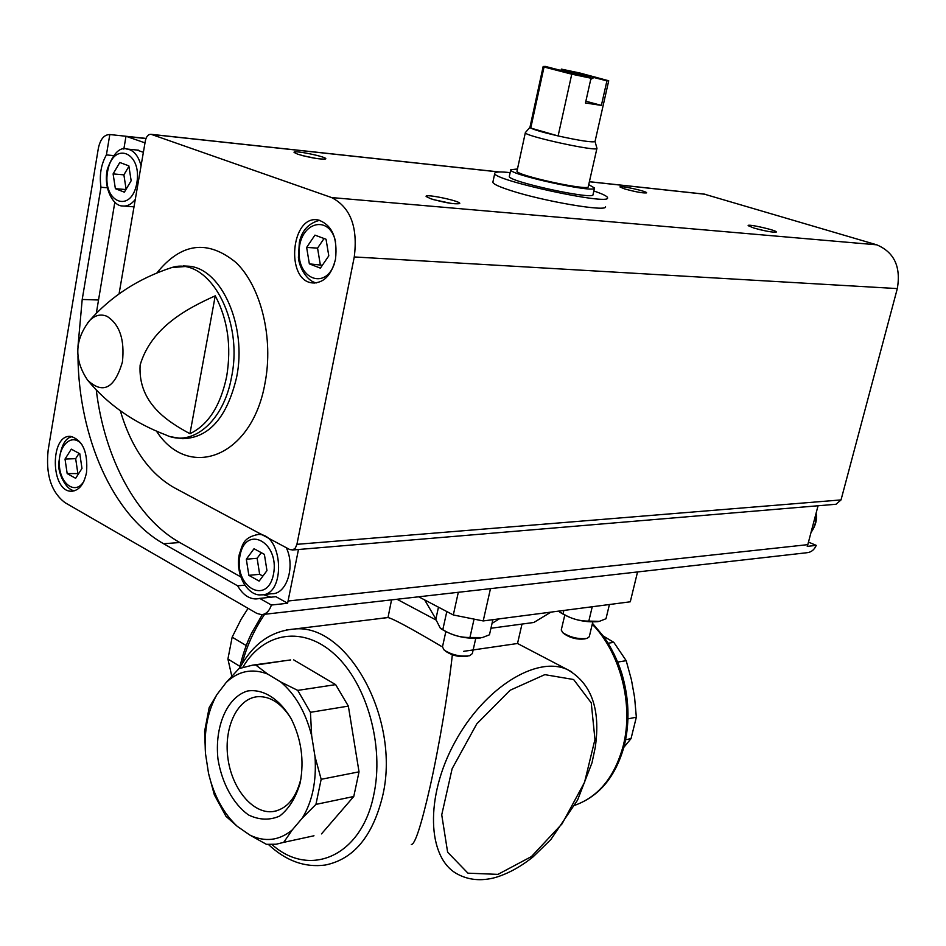 <?xml version="1.0" encoding="UTF-8"?>
<svg xmlns="http://www.w3.org/2000/svg" width="946" height="946" viewBox="0 0 946 946"><rect width="100%" height="100%" fill="white"/><g stroke="black" fill="none" stroke-linecap="round" stroke-linejoin="round"><path stroke-width="1.42" d="M231.782 676.13L227.915 659.043L239.941 666.374M227.915 659.043L232.16 637.155L241.147 619.228L248.077 608.337M232.16 637.155L246.22 645.55M603.312 636.067L613.812 642.358L626.193 660.675L631.431 679.796L634.589 697.368L636.339 717.21L628.002 718.854M623.875 747.305L631.029 738.637L636.339 717.21M626.193 660.675L617.703 662.07M613.812 642.358L608.112 643.221M631.029 738.637L625.649 739.76M315.929 804.396L321.167 779.303L315.006 756.623C316.626 781.112 312.369 801.629 302.259 818.136L315.929 804.396L353.769 796.497L359.031 771.841L321.167 779.303M267.6 674.025C252.109 668.136 238.297 670.962 226.153 682.515L238.971 668.621L252.724 665.121L255.822 665.073L267.6 674.025L280.643 681.912C295.223 694.139 305.57 712.09 311.672 735.752L315.006 756.623M216.894 694.612C207.753 710.978 203.946 730.655 205.495 753.631L204.596 731.424L209.196 707.502L216.894 694.612L226.153 682.515M208.534 773.367C213.938 795.799 223.528 813.454 237.28 826.355L225.976 816.315L214.328 794.806L208.534 773.367L205.495 753.631M249.862 835.082C265.081 842.354 279.2 840.651 292.231 829.961L283.705 842.354L276.208 844.222L266.429 844.329L249.862 835.082L237.28 826.355M284.876 660.722L255.822 665.073M313.977 835.779L283.705 842.354M463.682 651.321L517.521 643.493L522.003 624.076M391.538 599.882L388.014 617.561C392.756 618.542 410.458 628.073 441.108 646.165M411.344 844.447C414.998 844.648 421.242 825.42 430.075 786.741C439.24 745.897 448.487 690.663 452.342 654.798M387.836 617.478L376.331 618.991M300.308 782.117C304.257 760.277 301.301 739.323 291.451 719.256C279.827 699.035 263.248 688.558 247.509 691.006C226.981 697.143 214.446 726.682 217.982 759.141C221.92 783.253 233.307 804.183 248.597 814.991C259.228 820.087 269.575 820.454 279.626 816.091C288.826 808.913 295.613 798.081 299.988 783.595L300.308 782.117M302.259 818.136L292.231 829.961M311.672 735.752L310.442 712.314L297.742 690.391L280.643 681.912M293.698 659.882L335.653 684.632L348.353 706.106L310.442 712.314M335.653 684.632L297.742 690.391M348.353 706.106L359.031 771.841M353.769 796.497L321.486 833.899M435.881 619.039L424.648 599.918L418.7 596.796L453.311 614.971L458.313 592.302M453.311 614.971L483.205 620.943L490.477 588.649M483.205 620.943L630.284 601.798L637.545 571.952M397.013 599.256L436 619.985M490.939 628.25L533.828 622.48L550.927 612.133M492.05 623.367L499.37 618.838M290.966 718.333C281.447 703.422 270.45 696.197 257.986 696.67C237.647 698.018 223.717 726.954 227.856 757.734C231.675 788.538 252.783 814.281 273.063 811.562C286.65 809.161 295.897 798.412 300.793 779.303L300.958 778.546M605.499 206.902L605.535 206.736C607.722 212.211 543.607 201.356 510.509 190.465C498.849 186.693 492.972 183.938 492.878 182.176L492.913 182.022M119.066 293.839L145.353 140.8C146.358 136.354 148.286 134.19 151.124 134.32L331.632 197.572C350.469 207.292 358.014 227.075 354.265 256.945L296.926 544.328L295.353 548.041L292.692 549.945L289.713 549.543L173.91 487.533C149.09 473.225 131.234 447.635 120.331 410.777M298.475 549.508L287.608 603.264L275.925 596.678L259.712 598.392L271.396 605.038C269.35 611.092 266.039 614.297 261.474 614.652L256.815 613.386L65.014 502.657C51.179 492.062 45.562 474.514 48.175 449.989L98.36 148.262C100.311 139.192 104.131 134.616 109.819 134.545L106.401 154.908C101.045 164.379 99.235 175.164 100.986 187.261L107.253 187.769M287.608 603.264L271.396 605.038M240.781 576.894L179.752 542.519L163.634 543.749L237.659 585.846L244.837 585.136M808.475 542.105L816.256 545.381L807.234 546.374L807.801 544.648L288.187 601.006M113.52 155.593L106.401 154.908M123.831 149.09L125.995 136.259L109.819 134.545M96.326 313.244L114.821 202.243M77.962 346.543L82.207 299.468L100.986 187.261M816.256 545.381C814.258 549.922 811.065 552.381 806.702 552.748L262.87 614.486M125.995 136.259L144.998 142.87M259.712 598.392L255.94 598.96C248.692 598.783 242.59 594.407 237.659 585.846M163.634 543.749C112.799 515.251 78.766 437.206 77.962 356.382M86.524 472.527C88.049 452.141 82.799 440.103 70.737 436.402C49.736 434.084 50.422 491.802 71.364 491.234C78.932 490.773 83.981 484.529 86.524 472.527M818.053 505.767L807.801 544.648M189.945 433.706C208.203 424.955 220.442 405.905 226.662 376.543C231.593 346.449 227.785 319.547 215.25 295.826L189.945 433.706C167.655 421.644 137.868 403.043 140.126 365.085C151.325 326.89 188.1 308.065 215.25 295.826M704.202 194.107L876.765 244.825C894.23 252.251 901.077 266.831 897.316 288.589L841.029 499.914L836.028 504.253L292.385 550.016M297.884 154.269L294.1 152.448C292.125 149.598 328.085 156.953 325.731 158.928C320.434 159.543 311.151 157.994 297.884 154.269M753.844 228.021L748.18 225.668C746.583 223.362 778.215 230.599 776.264 232.089C772.776 232.515 765.302 231.155 753.844 228.021M624.738 188.952L620.044 187.012C618.566 184.943 648.317 191.541 646.544 192.889C642.996 193.244 635.724 191.932 624.738 188.952M430.891 198.802L426.138 196.508C423.962 193.232 462.287 201.344 459.661 203.603C454.411 204.383 444.821 202.775 430.891 198.802M335.487 259.287C337.828 237.954 332.081 224.852 318.234 219.98C291.001 214.245 285.077 280.714 312.476 282.925C323.733 283.197 331.407 275.321 335.487 259.287M433.635 199.653L451.502 203.473M759.437 229.547L764.344 230.67M302.531 155.641L316.744 158.561M286.26 547.699C295.566 566.394 286.662 594.466 271.88 593.71L263.39 594.596M270.887 597.21L263.225 594.632M179.752 542.519C136.177 518.183 104.379 457.722 96.279 389.989M136.91 150.036L143.378 152.318M134.013 206.855L124.056 206.074M119.799 162.487L128.845 165.857L131.151 180.757L124.364 192.168L115.377 188.68L113.106 173.898L119.799 162.487M125.924 189.543L115.377 188.68M128.928 166.33L123.891 174.856L113.106 173.898M123.891 174.856L126.102 189.247M67.178 473.579L75.633 478.309L81.983 468.424L79.807 453.784L71.305 449.149L65.026 459.058L67.178 473.579L78.66 473.591M79.05 453.37L75.668 458.668L65.026 459.058M75.668 458.668L77.809 473.118M246.315 559.216L248.857 575.334L259.145 581.104L266.961 570.627L264.383 554.368L254.025 548.727L246.315 559.216L257.123 558.282L259.653 574.317L248.857 575.334M261.262 552.665L257.123 558.282M259.653 574.317L262.882 576.102M309.354 263.863L320.387 268.144L328.794 255.846L326.039 239.255L314.935 235.128L306.646 247.438L309.354 263.863L322.361 265.258M324.052 238.522L317.56 248.112L306.646 247.438M317.56 248.112L320.256 264.454M593.851 190.986C602.898 194.048 607.474 196.33 607.58 197.82C610.407 205.873 490.808 179.799 494.793 173.224C495.172 171.782 500.28 171.581 510.154 172.621M545.334 66.409L591.002 78.222L571.762 74.178L544.045 67L543.17 66.48L545.334 66.409M606.918 80.871L561.333 69.105L580.004 73.043L608.727 80.777L606.918 80.871L601.384 105.396L585.858 101.222M591.002 78.222L585.468 102.984L601.384 105.396M571.762 74.178L558.116 135.94C543.761 132.606 534.644 129.98 530.753 128.065L529.961 127.261M608.716 80.812L595.034 141.522C592.421 142.609 580.123 140.753 558.116 135.94L530.753 128.065L544.045 67M561.333 69.105L560.966 70.784M590.742 79.358L593.993 77.537M573.891 72.345L575.073 74.226M595.034 141.498L596.95 148.274C598.818 152.341 523.197 135.846 525.349 132.653L525.491 132.44M596.938 148.345L588.282 186.634C589.949 191.541 514.683 175.14 517.013 171.084L517.036 171.001M588.743 184.612L594.526 188.018C596.536 193.8 507.978 174.49 510.769 169.748L517.474 168.979M594.49 188.124L593.036 194.569C594.999 200.528 506.524 181.242 509.35 176.323L509.374 176.216M609.413 604.518L605.996 618.731L599.421 621.333L588.826 621.096L592.243 606.753M588.826 621.096C579.65 621.191 571.065 618.755 563.071 613.788L559.524 611.92M563.071 613.788L563.863 610.454M598.227 621.617C584.451 622.681 571.727 619.595 560.032 612.346M592.764 622.101L589.275 636.729L587.028 638.432C578.373 639.366 570.261 637.427 562.693 632.638L561.285 629.93M585.527 638.716L584.344 638.952C577.403 639.697 570.887 638.148 564.809 634.293L563.509 633.288M492.878 619.689L489.46 634.801L482.365 637.557L469.937 637.498L474.017 619.287M469.937 637.498C460.3 637.58 451.266 634.967 442.811 629.658L440.328 628.239L435.81 619.346L438.471 607.178M442.811 629.658L446.808 611.554M480.887 637.911C466.484 639.307 453.229 636.291 441.12 628.854M475.72 638.491L472.326 653.615L469.571 655.744C460.596 656.914 452.164 655.07 444.253 650.186L442.456 646.91M467.702 656.098L466.816 656.276C459.602 657.234 452.827 655.744 446.477 651.818L445.341 650.99M592.48 623.319L603.56 636.422C611.246 647.312 617.265 659.492 621.652 672.973C628.995 697.403 629.941 721.408 624.478 744.963C616.023 776.288 599.468 796.39 574.825 805.283C598.593 796.745 614.723 776.926 623.225 745.826C633.855 704.758 620.328 652.622 592.255 624.242M571.632 671.778L567.494 669.626C536.961 655.211 484.399 687.47 454.837 742.267C424.896 796.863 427.119 857.963 457.273 873.986C468.495 880.087 481.112 881.294 495.125 877.581C508.002 873.749 520.678 866.808 533.166 856.792L550.832 839.563L577.568 800.103L591.983 762.843L595.259 747.399C600.734 709.287 591.475 683.367 567.494 669.626L517.521 643.493M268.463 844.518C285.929 860.895 304.86 867.742 325.258 865.034C353.426 859.335 372.476 836.607 382.432 796.839C401.411 719.776 347.383 622.456 293.816 629.078L286.106 630.012M264.644 614.285C254.06 629.918 246.539 646.485 242.093 663.974M497.963 874.376L531.416 856.579L562.066 823.824L584.545 782.33L594.963 739.453L591.25 702.843L573.607 679.512L544.79 674.652L510.119 690.249L476.76 723.903L452.129 768.72L441.735 814.837L447.624 852.169L467.951 873.17L497.963 874.376M272.022 844.589C309.803 878.444 361.49 856.331 373.705 795.137C384.49 746.228 366.977 683.946 335.097 654.75C303.311 625.2 263.733 632.034 242.992 667.013M98.266 299.988L82.207 299.468M145.956 138.554L127.379 136.591M87.659 380.233C102.996 394.517 114.584 388.428 122.412 361.987C124.813 339.72 119.693 324.513 107.064 316.366C100.844 313.729 95.026 315.136 89.598 320.588C74.557 339.921 73.906 359.799 87.659 380.233C107.678 404.427 133.717 422.661 165.775 434.912C192.227 447.754 223.788 421.396 231.557 376.993C243.914 318.719 208.191 255.869 171.805 267.541L165.917 269.527M171.202 436.839L182.744 438.696C209.125 437.868 227.087 417.375 236.63 377.229C247.19 326.465 221.719 268.806 189.082 266.228L171.805 267.541C138.672 278.361 111.273 296.039 89.598 320.588L87.363 323.236M841.029 499.914L296.926 544.328M897.316 288.589L354.265 256.945M705.137 194.261L589.382 181.75M498.968 171.983L151.585 134.45M876.765 244.825L331.632 197.572M156.504 431.199C188.762 481.076 252.192 457.237 265.022 383.059C273.737 338.195 261.072 286.603 236.003 262.527C207.564 239.291 181.171 242.779 156.823 273.016M189.082 266.228L183.276 265.944L189.082 266.228M141.072 165.751C138.518 156.161 134.084 150.615 127.769 149.125L126.114 148.96M138.542 150.201L127.769 149.125C120.047 146.417 113.26 153.086 107.383 169.133C103.043 187.828 113.189 206.216 122.412 205.956C127.107 206.559 131.399 204.383 135.278 199.429M136.851 182.921C142.314 151.336 112.468 140.67 107.548 171.794C102.109 202.55 131.459 214.375 136.851 182.921M82.55 445.566C73.291 431.837 58.226 444.289 59.314 464.273C59.823 484.269 75.822 495.515 83.958 481.124M815.795 514.328C816.422 521.175 814.861 527.099 811.112 532.101M239.965 555.716C245.688 524.001 279.862 542.129 273.5 574.246C267.198 606.197 233.615 586.887 239.965 555.716M255.976 534.644L258.258 534.466C283.303 533.189 286.283 596.086 261.108 594.833C248.94 596.358 235.116 576.788 239.184 554.853C242.578 545.168 242.696 537.47 258.258 534.466L261.604 534.218M335.511 241.384C329.291 214.068 300.095 222.014 299.161 250.513C297.198 278.904 325.282 290.197 334.316 263.91M290.599 659.941L252.724 665.121M388.014 617.561L293.816 629.078C270.568 631.183 252.523 644.261 239.693 668.302M262.349 614.581L251.884 632.626C246.788 642.641 242.661 654.549 239.527 668.373M276.717 810.793L273.063 811.562M300.793 779.303L299.988 783.595M146.015 138.4L126.374 136.319M704.675 194.155L589.393 181.691M499.417 171.971L151.124 134.32M72.523 436.662C65.049 437.419 60.449 446.583 58.711 464.155C57.907 472.054 65.416 490.217 74.675 490.761M72.925 491.163L71.364 491.234M816.102 513.17C817.356 519.295 815.641 525.775 810.97 532.598M255.94 598.96L258.483 598.688M319.653 220.288C308.443 223.256 301.679 230.694 299.338 242.578L298.416 257.442C299.102 267.493 307.178 281.388 316.39 282.901M314.971 283.031L312.476 282.925M494.793 173.224L492.878 182.176M543.17 66.48L529.949 127.32L525.361 132.594M525.349 132.653L517.013 171.084M510.769 169.748L509.35 176.323M564.727 615.314L561.25 630.06M445.803 631.774L442.432 647.064"/></g></svg>
